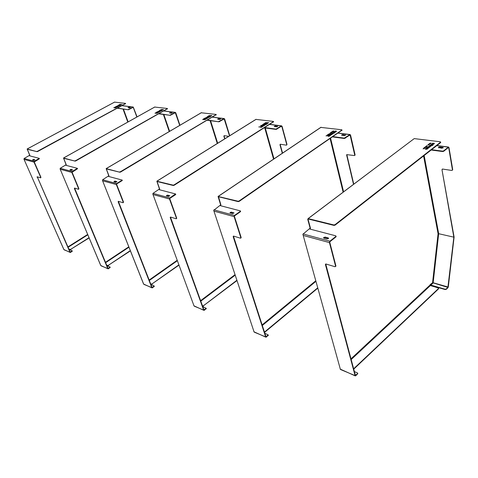 <?xml version="1.0" encoding="UTF-8"?>
<svg xmlns="http://www.w3.org/2000/svg" width="478" height="478" viewBox="0 0 478 478"><rect width="100%" height="100%" fill="white"/><g stroke="black" fill="none" stroke-linecap="round" stroke-linejoin="round"><path stroke-width="0.72" d="M69.041 249.45L72.256 250.866L70.182 252.061L37.278 176.836M40.857 177.691L33.998 162.114L34.285 161.271L39.333 158.385L29.409 155.762L29.69 155.231L24.115 158.523L23.954 159.168L63.855 249.456M29.69 155.231L27.127 148.993L37.045 151.669L37.696 151.502L125.589 103.636M64.183 249.851L69.949 252.217L37.362 177.105M71.993 251.225L70.636 252.402L69.949 252.217M72.1 251.464L72.286 251.04M117.654 108.112L128.367 109.785L133.231 107.329L136.851 117.014M128.367 109.785L117.403 108.249M39.094 158.63L39.214 158.911L34.261 161.97L40.911 177.236M29.827 155.266L27.288 149.261L37.045 151.669M34.84 159.772L33.789 160.22L32.528 159.873L33.627 159.347L34.84 159.783M114.577 102.131L125.493 103.368L125.481 103.863M137.072 116.889L133.248 107.036L128.271 109.522M130.333 107.454L129.395 107.855L127.973 107.64L128.946 107.203L130.351 107.502M39.214 158.911L39.321 158.445M34.786 159.897L33.747 159.622L32.785 159.969M40.654 177.38L40.6 177.84L37.153 176.794L37.105 177.248M130.237 107.622L128.158 107.466M89.129 237.924L70.864 249.229L89.028 237.686M68.772 248.835L70.212 249.647L70.971 249.468M70.864 249.229L70.105 249.408M70.212 249.647L68.88 249.08M117.797 106.271L119.261 105.877L117.761 106.271L118.646 105.71L118.329 106.176M118.801 105.817L119.309 105.847M118.574 106.247L118.98 105.931M119.153 105.536L120.127 105.596L118.998 105.519L120.02 104.963L120.779 105.052L119.721 105.429L120.175 105.566M115.754 107.377L116.471 107.389L115.138 107.711L116.351 107.454M117.63 105.829L117.947 105.65L117.618 105.763M114.123 107.604L113.74 107.759L114.17 107.634M115.957 106.761L116.273 106.606L115.951 106.743M117.427 105.979L116.883 106.128M114.822 107.239L115.341 107.108L114.977 107.305M114.857 107.174L114.666 107.472M120.038 104.437L120.42 104.323M114.78 107.903L115.963 107.664M121.101 104.479L121.878 104.455M120.372 104.879L121.083 104.479L120.797 104.849M116.154 106.976L117.947 106.588M116.716 106.869L117.624 106.648M118.992 105.913L118.323 106.158M115.138 107.711L115.724 107.287M119.62 104.545L119.183 104.784L119.643 104.61M116.865 106.283L116.058 106.469L116.865 106.283M115.634 106.947L115.168 106.953L115.634 106.947M117.05 106.164L117.415 105.949M119.07 105.094L118.49 105.154L119.004 104.879M120.462 104.341L119.864 104.413L120.462 104.341M116.082 107.598L114.63 107.885L116.082 107.598M120.337 104.873L121.926 104.401L120.337 104.873M117.134 106.522L118.072 106.522L117.194 106.994L115.999 106.958L117.17 106.612M37.696 151.502L37.577 151.221L125.385 103.601M37.577 151.221L36.925 151.389M106.875 265.643L110.173 267.118L108.034 268.421L74.592 188.099M78.786 189.127L71.82 172.415L72.124 171.506L77.412 168.352L65.827 165.28L66.101 164.701L60.258 168.298L60.085 168.949L100.739 265.374M66.101 164.701L63.502 158.015L75.07 161.11L75.781 160.931L167.449 108.763M101.085 265.834L107.783 268.588L74.401 188.547L74.67 188.392M109.916 267.489L108.494 268.773L107.783 268.588M110.024 267.752L110.179 267.274M159.246 113.621L170.24 115.347L175.312 112.689L179.71 125.391M158.863 113.836L170.24 115.347M77.173 168.609L77.293 168.907L72.094 172.259L78.882 188.643M66.263 164.743L63.676 158.302L75.07 161.11M72.531 169.833L71.413 170.317L69.937 169.905L71.103 169.337L72.542 169.857M154.735 107.06L167.354 108.476L167.372 109.014M179.937 125.26L175.749 112.736L175.091 112.432L170.144 115.067M172.122 112.82L171.13 113.244L169.481 112.987L170.509 112.533L172.14 112.88M77.293 168.907L77.46 168.585M72.489 169.971L71.222 169.636L70.188 170.013M78.613 188.804L78.512 189.288L74.49 188.069L74.401 188.547M172.038 112.999L169.768 113.083M130.41 250.878L108.446 265.236L130.309 250.627M106.6 264.991L107.729 265.684L108.554 265.499M108.446 265.236L107.622 265.427M107.729 265.684L106.708 265.248M159.12 111.607L159.473 111.404M160.214 111.213L160.781 111.153M159.491 111.505L160.327 111.195L159.718 111.488L160.064 111.559M160.53 110.806L161.445 110.287M161.176 110.693L160.369 110.788L161.433 110.185L161.48 110.508L162.305 110.293L161.176 110.693L161.701 110.759M156.999 112.802L157.836 112.82L156.378 113.167L157.71 112.892M158.851 111.117L159.198 110.926L158.845 111.045M160.919 109.791L160.453 109.982L160.984 109.976M155.924 112.647L156.509 112.503L156.121 112.724M155.971 112.575L155.798 112.904M161.773 109.486L161.337 109.593M155.989 113.37L157.304 113.119M162.55 109.665L162.173 109.982L163.446 109.641M161.797 110.095L162.102 109.922M157.381 112.366L159.365 111.954M158.021 112.258L159.007 112.013M160.775 111.063L159.049 111.571L159.999 110.998L159.574 111.47L160.799 111.135M156.378 113.167L156.969 112.706M154.956 113.178L155.505 113.035L154.956 113.178M158.087 111.613L157.208 111.81L158.087 111.613M159.371 110.639L159.736 110.681L159.395 110.705M156.814 112.336L156.282 112.336L156.814 112.336M158.26 111.482L158.714 111.26L158.23 111.41M160.375 110.322L159.73 110.388L160.261 110.089M157.429 113.047L155.834 113.352L157.429 113.047M161.773 110.089L162.711 109.462L163.488 109.587L161.773 110.089M158.433 111.882L159.497 111.882L158.582 112.396L157.226 112.348L158.469 111.972M75.781 160.931L75.661 160.632L167.27 108.727M75.661 160.632L74.95 160.811M157.143 112.145L156.766 112.061L157.226 112.055M161.313 109.534L161.624 109.576M150.899 284.488L154.274 286.023L152.064 287.451L118.371 201.322M123.342 202.558L123.497 202.051L123.216 202.23L116.339 184.544L116.668 183.552L122.201 180.081L108.5 176.43L108.775 175.796L102.633 179.758L102.453 180.403L143.561 283.854M108.775 175.796L106.146 168.603L119.829 172.223L120.611 172.032L216.116 114.726M143.938 284.386L151.807 287.637L118.156 201.806L118.436 201.626M154.024 286.412L152.536 287.822L151.807 287.637M154.131 286.686L154.257 286.155M207.655 120.032L218.888 121.812L224.176 118.914L229.506 135.86M207.261 120.271L218.888 121.812M121.962 180.349L122.087 180.666L116.793 183.875L116.626 184.371L123.497 202.051M108.966 175.844L106.343 168.907L119.829 172.223M116.865 181.664L115.67 182.202L113.907 181.688L115.156 181.084L116.883 181.712M201.268 112.784L216.02 114.415L216.074 115.001M229.739 135.716L224.624 118.962L223.955 118.64L218.793 121.508M220.633 119.04L219.575 119.5L217.645 119.183L218.733 118.711L220.663 119.136M122.087 180.666L122.225 180.308M116.68 181.491L116.805 181.813L115.282 181.407L114.158 181.819M224.092 136.021L224.923 138.716M123.216 202.23L123.061 202.738L118.305 201.298L118.156 201.806M224.69 138.865L223.853 136.164M224.098 135.638L228.729 136.344M220.489 118.95L217.926 119.309M178.957 265.141L152.118 283.842L178.856 264.872M150.624 283.789L151.323 284.314L152.225 284.117M152.118 283.842L151.215 284.04M151.323 284.314L150.731 284.063M208.121 117.241L207.691 117.66L209.047 117.271L207.852 117.899L207.171 117.809L208.139 117.241M207.589 117.69L208.988 117.224M207.858 117.684L208.605 117.433M208.635 116.937L209.382 116.805L209.573 116.262L209.693 116.614L210.595 116.387L209.376 116.817L209.866 117.092L208.474 116.913L209.352 116.704M209.376 116.817L209.991 116.895M209.292 116.542L210.278 116.572M204.309 119.512L205.827 119.225M206.771 117.265L207.159 117.062L206.777 117.194M208.82 115.897L209.382 115.807L209.006 116.034M202.63 119.578L203.335 119.369L202.69 119.488M206.132 117.654L206.669 117.421L206.143 117.582M203.724 118.926L204.381 118.783L203.969 119.028M203.777 118.861L203.269 119.076L203.718 118.813M203.927 119.733L205.409 119.47M209.95 116.16L210.929 115.568L211.778 115.676L209.944 116.154L210.9 115.473L211.754 115.574M210.923 116.172L211.324 115.813M210.314 116.07L210.947 115.766M205.331 118.634L207.548 118.197M206.066 118.52L207.147 118.263M207.171 117.809L208.091 117.14M204.608 119.369L204.948 119.01L205.958 119.147L204.608 119.369M208.91 115.819L208.408 116.023L208.874 115.748M206.018 117.809L205.044 118.024L206.018 117.809M207.297 116.74L207.727 116.793L207.321 116.817M204.692 118.598L204.088 118.592L204.692 118.598M205.319 118.227L204.59 118.293L205.301 118.18M208.061 116.429L208.354 116.357L208.049 116.381M208.39 116.399L207.661 116.471L208.211 116.142M209.884 115.509L209.143 115.592L209.884 115.509M205.54 119.392L203.765 119.715L205.54 119.392M210.75 115.688L210.266 115.999L210.75 115.688M206.466 118.108L207.679 118.12L206.735 118.681L205.17 118.616L206.496 118.209M120.611 172.032L120.486 171.704L215.978 114.69M120.486 171.704L119.703 171.901M202.78 306.691L206.203 308.304L203.927 309.869L170.443 217.042L170.204 217.574L170.503 217.376M176.573 218.577L169.511 199.027L169.863 197.94L175.51 193.943L159.192 189.676L159.455 188.971L153.014 193.381L152.817 193.99L194.02 305.908L152.912 194.259M159.455 188.971L156.832 181.204L173.144 185.141L173.269 185.494L174.141 185.285L273.541 121.794M194.295 306.195L203.658 310.079L170.204 217.574M205.958 308.692L204.411 310.258L203.658 310.079M206.066 308.991L206.263 308.477M264.716 127.59L276.015 129.084L276.105 129.418L281.482 126.264L281.817 126.437L286.74 144.601L286.406 145.169L280.311 144.237L279.983 144.798L280.233 144.231M264.31 127.847L276.105 129.418M175.414 194.355L175.54 194.701L169.989 198.286L169.81 198.83L176.675 218.028M159.682 189.031L157.059 181.521L173.269 185.494M169.762 195.783L168.471 196.374L166.344 195.729L167.682 195.09L169.792 195.872M156.915 181.15L255.903 119.386L273.308 121.412L273.41 122.051M286.728 145.007L286.985 144.44L282.062 126.276L281.387 125.935L276.015 129.084M277.628 126.353L276.505 126.855L274.211 126.455L275.37 125.965L277.664 126.491M175.54 194.701L175.629 194.289M169.517 195.58L169.642 195.932L167.808 195.442L166.583 195.896M169.642 195.932L169.618 195.633M282.552 153.085L280.228 144.637M170.431 217.042L176.137 218.763L176.687 218.5M176.376 218.225L176.388 218.697M282.313 153.247L279.983 144.798M277.443 126.252L277.539 126.58L275.459 126.294L274.474 126.616L274.372 126.294M236.945 280.592L203.485 305.723L236.849 280.299M203.485 305.723L202.505 305.938M202.612 306.237L203.586 306.016M264.728 124.483L264.346 124.955L265.834 124.543L264.585 125.218L263.772 125.111L264.776 124.489M264.22 124.973L265.756 124.477M264.543 124.979L265.344 124.716M265.26 124.149L266.097 124.005L266.228 123.408L266.443 123.808L267.435 123.557L266.121 124.029L266.742 124.334L265.093 124.125L266.067 123.904M266.121 124.029L266.897 124.232M265.959 123.706L267.136 123.748M260.791 126.981L261.484 126.545L262.512 126.682M263.27 124.131L263.748 124.244L263.36 124.519L262.763 124.447L263.438 124.274M265.272 122.983L265.911 122.906L265.505 123.163M259.536 126.933L258.801 126.981L259.584 126.778M262.231 125.236L261.358 125.332L262.213 125.176M264.663 123.372L264.059 123.623L264.926 123.527M266.222 122.709L266.521 122.499M265.804 122.685L266.365 122.553M260.396 127.232L262.081 126.951M267.632 122.643L268.69 122.732L266.999 123.342L266.664 123.258L267.632 122.643L268.66 122.774M267.752 123.318L268.152 122.936M267.035 123.187L267.71 122.876M261.789 126.013L264.292 125.553M262.643 125.899L263.844 125.618M263.772 125.111L264.698 124.376M261.131 126.831L260.624 126.963L261.448 126.437L262.649 126.592L261.131 126.831M263.545 124.34L263.193 124.423L263.563 124.394M265.374 122.912L265.433 123.21L264.836 123.133L265.314 122.828M263.695 123.922L264.203 123.987L263.719 124.005M261.072 125.971L260.367 125.959L261.072 125.971M261.705 125.571L260.886 125.63L261.687 125.511M262.559 124.937L263.109 124.68L262.536 124.854M264.507 123.587L264.842 123.509L264.489 123.533M262.219 126.867L261.269 127.345L260.229 127.208L262.219 126.867M267.477 122.78L266.975 123.115L267.477 122.78M266.64 123.294L267.602 122.535M263.019 125.439L264.43 125.463L263.456 126.084L261.621 125.995L263.049 125.547M174.141 185.285L174.016 184.932L273.32 121.717M174.016 184.932L173.144 185.141M265.78 122.601L266.204 122.655M264.812 333.244L268.242 334.964L265.923 336.667L233.425 236.066M240.93 237.978L241.127 237.393L240.816 237.62L234.118 216.63L234.507 215.417L240.309 211.36L240.332 210.882L220.4 205.677L220.645 204.883L213.69 210.368L254.051 331.881L213.851 210.852M220.645 204.883L218.064 196.458L238.074 201.232L238.193 201.62L239.173 201.387L341.997 130.183M254.326 332.186L265.643 336.9L233.156 236.64L233.467 236.419M268.021 335.317L266.407 337.074L265.643 336.9M268.122 335.64L268.236 335.006M332.981 136.63L344.285 138.124L344.369 138.489L350.081 134.951L354.79 155.374L355.076 154.77L350.535 134.999L349.866 134.635L344.285 138.124M332.563 136.917L344.369 138.489M240.309 211.36L240.428 211.742L234.632 215.799L234.435 216.409L241.127 237.393M220.92 204.954L218.5 196.727L238.193 201.62M233.957 212.919L232.565 213.582L229.954 212.734L231.388 212.083L234.011 213.074M218.237 196.344L320.762 127.387L341.734 129.759L341.901 130.47M345.552 135.065L344.351 135.621L341.591 135.107L342.816 134.611L345.6 135.274M240.428 211.742L240.577 211.324M233.634 212.68L233.754 213.063L231.507 212.459L230.163 212.967M346.885 154.872L353.756 184.138M240.816 237.62L240.464 238.187L233.497 236.078L233.156 236.64M353.517 184.317L346.634 155.045M355.04 155.195L354.371 155.559L346.675 154.621M345.313 134.951L345.397 135.31L342.899 134.969L341.824 135.316M317.786 288.15L264.872 332.15L264.77 331.828L317.697 287.84M264.77 331.828L264.418 332.031M264.525 332.347L264.872 332.15M331.344 133.828L332.431 133.147M331.869 133.667L333.656 133.266M333.16 133.541L332.778 133.667M332.27 133.697L332.808 133.78M332.885 132.764L333.835 132.615L333.548 132.173L333.883 131.94L334.23 132.394L335.335 132.119L333.895 132.639L334.702 132.992L332.718 132.741L333.811 132.496M333.895 132.639L334.857 132.878M333.62 132.257L335.054 132.31M328.29 135.913L329.001 135.423L330.28 135.597M330.794 133.153L331.123 132.926M330.573 132.723L331.158 132.878L330.77 133.171L330.053 133.075L330.8 132.896M330.573 133.141L330.955 132.992M332.64 131.438L333.393 131.372L332.76 131.372L332.963 131.671M326.402 135.991L326.862 135.674L325.996 135.871L326.504 135.883M331.971 131.898L332.371 132.071M326.976 135.447L327.639 135.316M327.89 136.188L329.838 135.895M334.283 131.809L335.317 131.091L336.584 131.253M336.04 131.564L334.337 131.82L335.287 130.978L336.602 131.229L335.616 131.85M334.761 131.683L335.544 131.456L335.197 131.247L334.755 131.665L335.502 131.492M329.24 134.832L331.081 134.204L332.108 134.336M330.25 134.712L330.907 134.916L331.595 134.414L330.25 134.712L331.595 134.414M333.572 133.141L332.808 133.858L331.296 133.738L332.312 133.021L331.863 133.643L333.602 133.254M328.697 135.752L328.123 135.895L328.978 135.31L330.418 135.501L328.697 135.752M332.76 131.372L332.897 131.713L332.18 131.623L332.813 131.617L332.676 131.283M329.826 133.816L328.613 134.061L329.826 133.816M331.027 132.496L331.636 132.573L330.812 132.555L331.23 132.269L331.051 132.585M328.422 134.778L327.597 134.76L328.422 134.778M329.061 134.342L328.129 134.396L329.043 134.264M329.91 133.625L330.519 133.344L329.886 133.535M331.887 132.125L332.276 132.042L331.869 132.065M332.001 131.88L332.341 132.095L331.385 132.161L331.971 131.761M327.197 135.029L328.087 135.011L326.952 135.334M333.781 131.02L333.166 131.032L333.799 131.091M333.931 131.008L332.957 131.091L333.931 131.008M329.975 135.8L328.978 136.338L327.723 136.17L329.975 135.8M330.591 134.198L332.246 134.24L330.812 135.035L329.073 134.808L330.615 134.318M239.173 201.387L239.054 200.999L341.818 130.106M239.054 200.999L238.074 201.232M430.128 284.589L430.881 285.103L432.978 283.137L432.566 282.707L430.343 284.494L429.991 285.109L430.409 285.539L351.169 359.57M424.153 155.493L438.679 233.706L453.849 237.166L447.886 287.409L432.566 282.707L438.069 233.754L423.592 155.936M447.886 287.409L446.255 288.969L445.06 289.208L430.881 285.103M354.371 371.573L357.383 372.864L357.687 373.497L355.375 375.332L325.745 263.97M445.06 289.208L445.126 289.549L430.947 285.438L430.122 284.595M453.849 237.166L441.983 169.714L454.1 237.034L448.298 286.967L447.946 287.75L446.321 289.304L446.255 288.969M335.586 266.497L335.897 265.87L335.574 266.132L329.444 242.597L329.88 241.211L335.92 236.413L335.825 235.839L309.923 229.07L310.479 228.239L310.12 228.149L302.873 234.262L340.354 369.231L303.136 235.212M310.12 228.149L307.713 219.277L308.208 218.607L333.835 224.959L333.949 225.395L335.096 225.138L440.632 142.611L440.567 142.235M340.623 369.554L355.082 375.606L325.44 264.597L325.763 264.334M357.526 373.718L355.847 375.756L355.082 375.606M357.616 374.065L357.717 373.384M448.059 287.021L433.158 282.755L438.679 233.706L438.069 233.754M431.58 149.686L442.562 151.144L442.634 151.544L443.674 151.299L448.406 147.541L448.728 147.744L452.463 170.054L451.818 170.461L442.604 169.057L441.983 169.714M431.156 150.02L442.634 151.544M335.92 236.413L336.028 236.843L329.993 241.641L329.772 242.334L335.897 265.87M310.479 228.239L308.077 219.366L308.322 219.032L333.949 225.395M328.523 238.158L328.571 238.504L326.982 238.928L323.815 238.11L323.588 237.691L325.124 237.076L328.057 237.859L328.601 238.456M308.095 218.589L414.223 138.608L440.352 141.793L440.632 142.611M452.397 170.228L452.714 169.594L448.985 147.541L448.334 147.14L443.608 150.899L442.562 151.144M443.172 147.588L441.869 148.222L438.368 147.499L439.676 147.021L442.849 147.451L443.231 147.917M336.028 236.843L336.034 236.299M328.057 237.859L328.165 238.289L325.237 237.506L323.726 238.08M328.165 238.289L328.559 238.528M442.234 169.505L442.293 169.081M335.574 266.132L335.024 266.736L325.966 263.999L325.44 264.597M442.849 147.451L442.915 147.851L439.748 147.421L438.541 147.81M430.409 285.539L438.218 287.917L438.505 288.903L438.559 288.407M353.636 368.813L438.44 288.569M438.505 288.903L353.726 369.159M429.381 146.19L431.461 145.832L430.146 146.585L428.903 146.423L429.955 145.629M429.931 146.268L430.911 145.987M430.349 145.181L431.479 145.013L431.031 144.505L431.365 144.242L431.933 144.768L433.211 144.464L431.604 145.055L432.71 145.479L430.188 145.157L431.455 144.888M431.604 145.055L432.859 145.36M431.114 144.583L432.96 144.661M425.683 148.801L426.406 148.24L428.079 148.461M429.656 143.615L430.588 143.567L429.806 143.561L430.128 143.926M423.914 148.64L423.06 148.843L424.01 148.67M427.947 144.936L428.802 144.948L427.78 144.918L428.348 144.607L428.049 144.953M426.872 146.137L427.183 146.077M428.957 144.003L429.519 144.398L428.366 144.464L428.957 144.003L429.537 144.38M424.578 148.055L423.896 148.108L424.374 148.377L423.627 148.132L424.572 148.037L424.106 147.756L425.193 147.744L424.261 147.827L424.727 148.102M425.271 149.118L427.631 148.807M431.754 143.944L432.823 143.263L434.472 143.484L433.594 144.171L433.259 144.129L433.779 143.579L432.441 144.171L431.754 143.944L432.799 143.131L434.472 143.478M433.427 144.153L433.839 143.717M432.315 143.92L433.158 143.627M426.513 147.547L428.581 146.842L429.937 147.015M427.768 147.427L428.587 147.666L429.328 147.093L428.24 147.057L427.768 147.427L428.563 147.535L429.328 147.093M429.794 145.611L429.346 146.113L429.626 146.226L430.827 145.563L431.497 145.79M428.772 146.262L429.77 145.479M426.173 148.622L425.516 148.778L426.382 148.108L428.222 148.347L426.173 148.622M429.806 143.561L430.086 143.956L429.172 143.842L429.955 143.848L429.674 143.454M426.962 146.376L425.545 146.644L426.962 146.376M425.534 147.481L424.512 147.445L425.534 147.481M426.155 146.997L425.05 147.027L426.137 146.889M426.968 146.149L427.26 145.802L426.549 145.993L426.896 145.724L426.298 146.059L427.213 146.178M428.945 144.428L429.423 144.332L428.927 144.356M430.959 143.161L430.2 143.167L430.977 143.269M431.132 143.149L429.961 143.233L431.132 143.149M427.768 148.7L426.705 149.309L425.109 149.094L427.768 148.7M432.769 143.448L432.357 143.926L433.176 143.579L432.769 143.448M428.025 146.836L430.075 146.907L428.557 147.816L426.352 147.523L428.049 146.967M335.096 225.138L334.982 224.702L440.561 142.199M334.982 224.702L333.835 224.959M445.126 289.549L446.321 289.304M70.529 252.157L70.152 251.996M123.461 109.133L128.134 121.89M127.793 122.081L123.025 109.074M27.616 149.327L27.306 149.494M67.936 246.923L87.665 234.453M34.285 161.271L24.115 158.523M33.998 162.114L24.115 159.419M133.015 107.09L122.099 105.704M133.428 107.496L132.962 107.436M87.815 234.806L68.091 247.281M114.72 102.053L27.204 148.981M108.387 268.517L107.998 268.349M163.846 114.499L169.606 131.325M169.242 131.54L163.38 114.439M64.016 158.367L63.688 158.547M105.483 262.303L128.797 246.809M72.124 171.506L60.258 168.298M71.82 172.415L60.282 169.272M175.091 112.432L163.852 111.01M175.516 112.868L175.032 112.808M71.103 169.337L71.222 169.636M128.952 247.204L105.644 262.697M70.397 169.517L70.523 169.815M70.176 169.642L70.302 169.941M154.914 106.958L63.61 158.003M152.428 287.547L152.034 287.374M210.583 120.707L217.675 143.245M217.275 143.49L210.081 120.641M106.69 168.961L106.349 169.164M149.154 280.036L177.177 260.295M116.668 183.552L102.633 179.758M116.339 184.544L102.692 180.827M223.955 118.64L212.435 117.176M224.385 119.106L223.889 119.04M115.156 181.084L115.282 181.407M220.489 119.225L220.394 118.92M218.733 118.711L218.828 119.016M177.338 260.737L149.327 280.478M219.623 121.627L219.527 121.316M218.01 118.897L218.099 119.201M114.379 181.276L114.505 181.598M114.152 181.419L114.272 181.736M201.501 112.647L106.295 168.579M204.303 309.965L203.897 309.786M265.29 127.979L273.99 158.845M273.559 159.132L264.746 127.907M157.417 181.562L157.059 181.783M200.605 300.668L234.991 274.689M169.863 197.94L153.014 193.381M169.511 199.027L153.121 194.564M281.387 125.935L269.658 124.447M281.817 126.437L281.315 126.371M167.682 195.09L167.808 195.442M277.419 126.551L277.33 126.216M275.37 125.965L275.459 126.294M235.158 275.185L200.784 301.17M276.917 129.215L276.822 128.881M274.569 126.168L274.659 126.497M166.822 195.299L166.941 195.645M166.577 195.454L166.703 195.801M256.142 119.315L157.041 181.156M266.306 336.751L265.893 336.578M330.603 138.273L343.586 191.809M343.12 192.162L330.107 138.608M218.721 196.781L218.344 197.032M262.117 324.909L315.749 280.795M234.507 215.417L213.899 209.848M234.118 216.63L214.078 211.168M349.866 134.635L338.048 133.129M350.284 135.178L349.776 135.113M231.388 212.083L231.507 212.459M345.253 135.268L345.17 134.91M342.816 134.611L342.899 134.969M233.766 212.746L233.885 213.122M315.91 281.369L262.303 325.494M345.277 138.267L345.188 137.903M341.722 134.969L341.806 135.316M341.925 134.826L342.009 135.184M230.42 212.304L230.539 212.686M230.169 212.483L230.288 212.859M321.114 127.244L218.38 196.35M355.757 375.409L355.345 375.23M308.471 219.067L308.077 219.366M350.977 358.853L429.991 285.109M329.88 241.211L303.058 233.957M329.444 242.597L303.357 235.487M309.953 228.681L310.312 228.771M448.334 147.14L436.725 145.665M448.728 147.744L448.233 147.678M325.124 237.076L325.237 237.506M442.73 147.804L442.658 147.403M439.676 147.021L439.748 147.421M328.231 237.936L328.344 238.367M443.674 151.299L443.608 150.899M438.445 147.427L438.511 147.798M438.649 147.266L438.72 147.666M323.994 237.327L324.108 237.751M323.731 237.536L323.845 237.96M414.223 138.608L308.208 218.607M23.972 159.204L63.855 249.54L70.152 252.438M27.138 148.987L114.63 102.071M122.219 105.638L133.248 107.036M100.739 265.505L107.992 268.827M100.733 265.481L60.12 169.027M77.412 168.352L77.532 168.65M63.52 158.003L154.794 106.988M163.984 110.938L175.336 112.378M143.567 284.034L152.016 287.887M143.543 283.98L102.507 180.547M122.201 180.081L122.326 180.397M106.188 168.579L201.34 112.689M216.152 114.517L216.247 114.828M212.567 117.098L224.206 118.574M193.895 305.806L203.873 310.341M175.641 194.086L175.767 194.432M206.203 308.304L206.311 308.603M273.476 121.555L273.571 121.89M269.789 124.358L281.644 125.863M253.884 331.756L265.858 337.181M240.512 211.121L240.631 211.503M268.242 334.964L268.349 335.281M240.834 238.05L241.145 237.823M341.949 129.974L342.033 130.339M338.185 133.033L350.123 134.551M340.127 369.07L355.291 375.905M438.607 288.778L438.541 288.443M336.052 236.269L336.165 236.7M323.684 238.056L323.588 237.691M357.687 373.497L357.777 373.844M335.598 266.401L335.92 266.132M325.41 264.31L325.733 264.047M440.638 142.127L440.71 142.54M436.868 145.557L448.597 147.045"/></g></svg>
